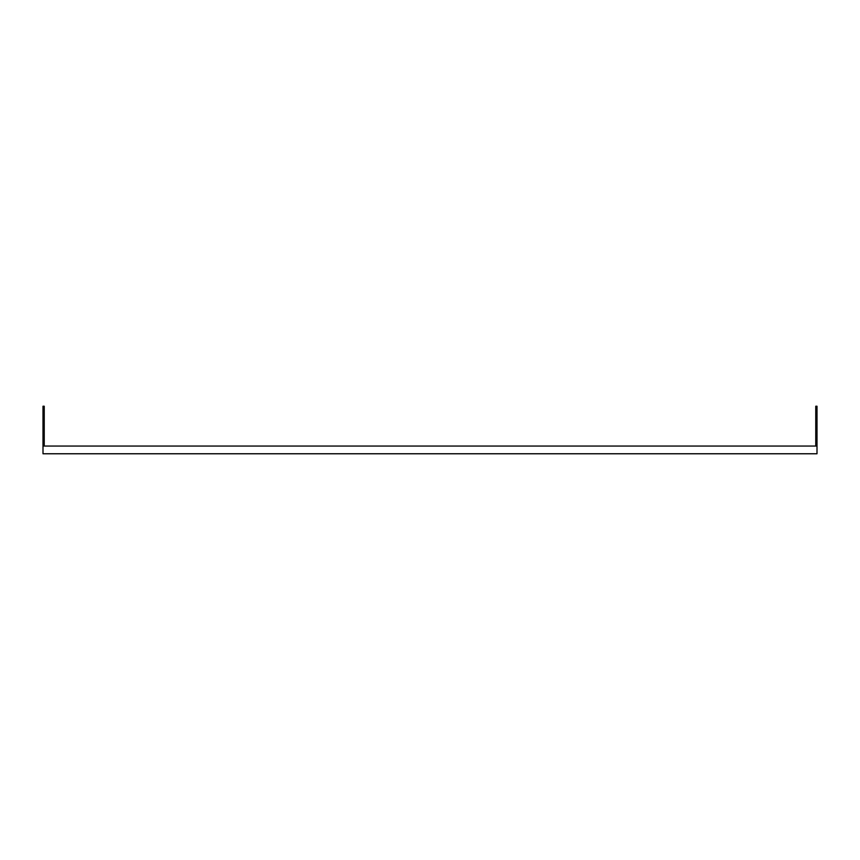 <?xml version="1.0" encoding="UTF-8"?>
<svg xmlns="http://www.w3.org/2000/svg" width="860" height="860" viewBox="0 0 860 860"><rect width="100%" height="100%" fill="white"/><g stroke="black" fill="none" stroke-linecap="round" stroke-linejoin="round"><path stroke-width="1.29" d="M43 453.768L817 453.768L817 446.05L43 446.05L43 453.768M43 446.05L43 406.232L44.236 406.232L44.236 446.05M817 446.05L817 406.232L815.764 406.232L815.764 446.05"/></g></svg>
